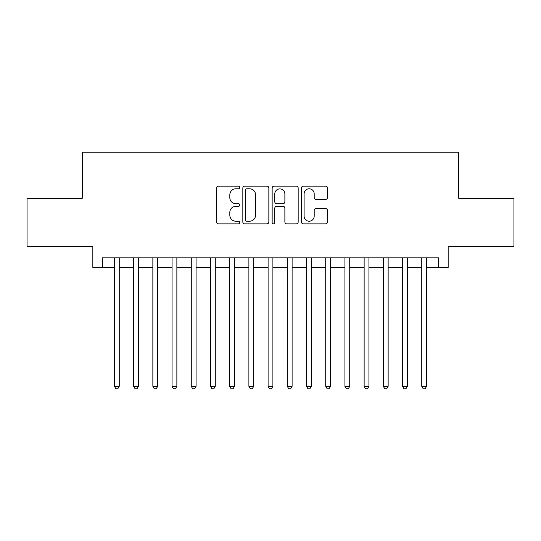 <?xml version="1.0" encoding="UTF-8"?>
<svg xmlns="http://www.w3.org/2000/svg" width="541" height="541" viewBox="0 0 541 541"><rect width="100%" height="100%" fill="white"/><g stroke="black" fill="none" stroke-linecap="round" stroke-linejoin="round"><path stroke-width="0.81" d="M239.771 187.47A1.319 1.319 0 0 0 238.453 186.151L218.415 186.151A1.887 1.887 0 0 0 216.535 188.038L216.535 221.972A1.887 1.887 0 0 0 218.415 223.859L238.453 223.859A1.319 1.319 0 0 0 239.771 222.54A1.319 1.319 0 0 0 238.453 221.215L235.856 221.215A6.032 6.032 0 0 1 229.824 215.183L229.824 212.356A6.032 6.032 0 0 1 235.856 206.324L238.453 206.324A1.319 1.319 0 0 0 239.771 205.005A1.319 1.319 0 0 0 238.453 203.686L235.856 203.686A6.032 6.032 0 0 1 229.824 197.654L229.824 194.821A6.032 6.032 0 0 1 235.856 188.789L238.453 188.789A1.319 1.319 0 0 0 239.771 187.47M325.601 199.44A1.887 1.887 0 0 0 327.481 197.56L327.481 188.038A1.887 1.887 0 0 0 325.601 186.151L303.352 186.151A1.887 1.887 0 0 0 301.465 188.038L301.465 221.972A1.887 1.887 0 0 0 303.352 223.859L325.601 223.859A1.887 1.887 0 0 0 327.481 221.972L327.481 210.469A1.887 1.887 0 0 0 325.601 208.583L316.079 208.583A1.887 1.887 0 0 0 314.193 210.469L314.193 216.177A5.045 5.045 0 0 1 309.148 221.215A5.045 5.045 0 0 1 304.103 216.177L304.103 193.834A5.045 5.045 0 0 1 309.148 188.789A5.045 5.045 0 0 1 314.193 193.834L314.193 197.56A1.887 1.887 0 0 0 316.079 199.44L325.601 199.44M102.438 267.43L102.438 257.82L438.562 257.82L438.562 267.43L448.164 267.43L448.164 246.297L513.95 246.297L513.95 198.283L458.727 198.283L458.727 152.183L82.273 152.183L82.273 198.283L27.05 198.283L27.05 246.297L92.836 246.297L92.836 267.43L114.442 267.43M268.85 188.038A1.887 1.887 0 0 0 266.963 186.151L244.721 186.151A1.887 1.887 0 0 0 242.835 188.038L242.835 221.972A1.887 1.887 0 0 0 244.721 223.859L266.963 223.859A1.887 1.887 0 0 0 268.85 221.972L268.85 188.038M274.037 186.151L296.279 186.151A1.887 1.887 0 0 1 298.165 188.038L298.165 221.972A1.887 1.887 0 0 1 296.279 223.859L286.764 223.859A1.887 1.887 0 0 1 284.877 221.972L284.877 208.211A1.887 1.887 0 0 0 282.99 206.324L276.674 206.324A1.887 1.887 0 0 0 274.787 208.211L274.787 222.54A1.319 1.319 0 0 1 273.469 223.859A1.319 1.319 0 0 1 272.15 222.54L272.15 188.038A1.887 1.887 0 0 1 274.037 186.151M119.243 267.43L133.647 267.43M138.449 267.43L152.86 267.43M157.661 267.43L172.065 267.43M176.866 267.43L191.271 267.43M196.072 267.43L210.476 267.43M215.277 267.43L229.682 267.43M234.49 267.43L248.894 267.43M253.695 267.43L268.099 267.43M272.901 267.43L287.305 267.43M292.106 267.43L306.51 267.43M311.318 267.43L325.723 267.43M330.524 267.43L344.928 267.43M349.729 267.43L364.134 267.43M368.935 267.43L383.339 267.43M388.14 267.43L402.551 267.43M407.353 267.43L421.757 267.43M426.558 267.43L438.562 267.43M246.791 188.789A1.319 1.319 0 0 0 245.472 190.107L245.472 219.896A1.319 1.319 0 0 0 246.791 221.215L249.523 221.215A6.032 6.032 0 0 0 255.562 215.183L255.562 194.821A6.032 6.032 0 0 0 249.523 188.789L246.791 188.789M284.877 193.928A5.045 5.045 0 0 0 279.832 188.883A5.045 5.045 0 0 0 274.787 193.928L274.787 201.8A1.887 1.887 0 0 0 276.674 203.686L282.99 203.686A1.887 1.887 0 0 0 284.877 201.8L284.877 193.928M119.243 257.82L119.243 386.321L114.442 386.321L114.442 257.82M119.243 386.321L117.803 388.817L115.882 388.817L114.442 386.321M138.449 257.82L138.449 386.321L133.647 386.321L133.647 257.82M138.449 386.321L137.008 388.817L135.088 388.817L133.647 386.321M157.661 257.82L157.661 386.321L152.86 386.321L152.86 257.82M157.661 386.321L156.221 388.817L154.3 388.817L152.86 386.321M176.866 257.82L176.866 386.321L172.065 386.321L172.065 257.82M176.866 386.321L175.426 388.817L173.505 388.817L172.065 386.321M196.072 257.82L196.072 386.321L191.271 386.321L191.271 257.82M196.072 386.321L194.632 388.817L192.711 388.817L191.271 386.321M215.277 257.82L215.277 386.321L210.476 386.321L210.476 257.82M215.277 386.321L213.837 388.817L211.916 388.817L210.476 386.321M234.49 257.82L234.49 386.321L229.682 386.321L229.682 257.82M234.49 386.321L233.049 388.817L231.129 388.817L229.682 386.321M253.695 257.82L253.695 386.321L248.894 386.321L248.894 257.82M253.695 386.321L252.255 388.817L250.334 388.817L248.894 386.321M272.901 257.82L272.901 386.321L268.099 386.321L268.099 257.82M272.901 386.321L271.46 388.817L269.54 388.817L268.099 386.321M292.106 257.82L292.106 386.321L287.305 386.321L287.305 257.82M292.106 386.321L290.666 388.817L288.745 388.817L287.305 386.321M311.318 257.82L311.318 386.321L306.51 386.321L306.51 257.82M311.318 386.321L309.871 388.817L307.951 388.817L306.51 386.321M330.524 257.82L330.524 386.321L325.723 386.321L325.723 257.82M330.524 386.321L329.084 388.817L327.163 388.817L325.723 386.321M349.729 257.82L349.729 386.321L344.928 386.321L344.928 257.82M349.729 386.321L348.289 388.817L346.368 388.817L344.928 386.321M368.935 257.82L368.935 386.321L364.134 386.321L364.134 257.82M368.935 386.321L367.495 388.817L365.574 388.817L364.134 386.321M388.14 257.82L388.14 386.321L383.339 386.321L383.339 257.82M388.14 386.321L386.7 388.817L384.779 388.817L383.339 386.321M407.353 257.82L407.353 386.321L402.551 386.321L402.551 257.82M407.353 386.321L405.912 388.817L403.992 388.817L402.551 386.321M426.558 257.82L426.558 386.321L421.757 386.321L421.757 257.82M426.558 386.321L425.118 388.817L423.197 388.817L421.757 386.321"/></g></svg>
